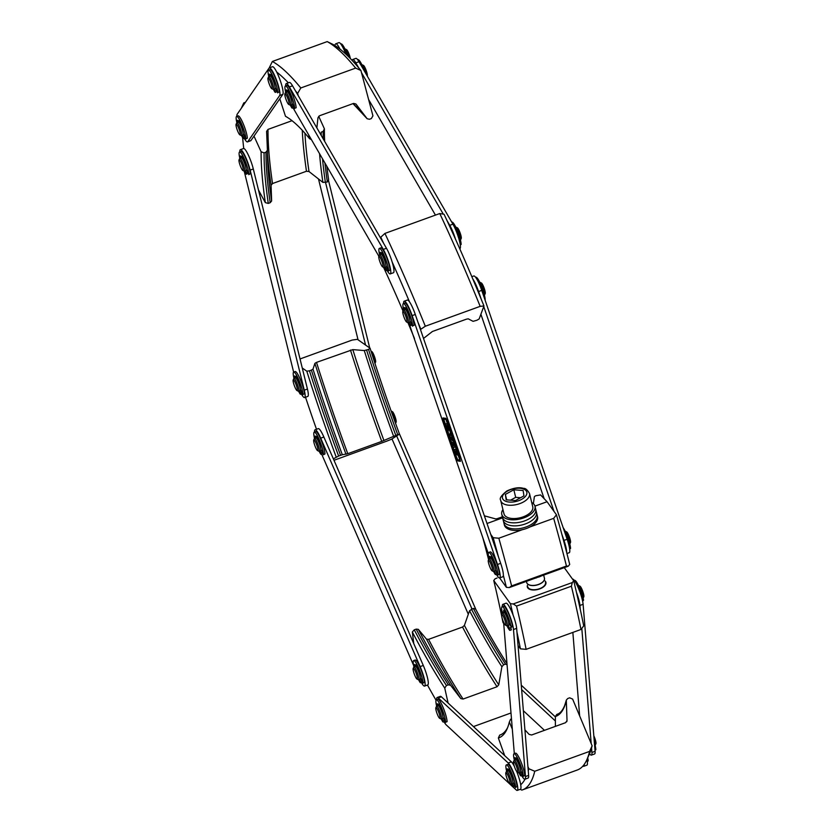 <?xml version="1.0" encoding="UTF-8"?>
<svg xmlns="http://www.w3.org/2000/svg" width="832" height="832" viewBox="0 0 832 832"><rect width="100%" height="100%" fill="white"/><g stroke="black" fill="none" stroke-linecap="round" stroke-linejoin="round"><path stroke-width="1.25" d="M333.986 460.283L386.714 441.168L391.622 439.192L399.474 434.075A344.105 59.977 70.1 0 1 370.094 348.254L357.427 339.331L352.102 340.08L300.04 358.956M352.82 349.606L316.503 362.388L314.891 363.355L312.998 369.148A343.325 59.842 -109.9 0 0 342.316 454.761L347.776 453.7L381.742 441.397L397.706 434.616A341.827 59.582 70.1 0 1 368.534 349.409L364.27 350.563L352.82 349.606A363.116 63.294 -109.9 0 0 383.947 440.523M342.316 454.761L340.558 455.333A341.827 59.582 70.1 0 1 311.376 370.115L312.998 369.148M311.376 370.115L309.462 370.812A341.827 59.582 -109.9 0 0 338.634 456.03L340.558 455.333M316.493 429.27A396.521 69.118 70.1 0 1 305.51 397.238M397.706 434.616L399.474 434.075M333.362 458.848L338.634 456.03M336.18 457.007A344.105 59.977 70.1 0 1 306.8 371.186L302.255 367.994M370.094 348.254L368.534 349.409M309.462 370.812L306.8 371.186M245.43 102.305L243.786 102.898L241.311 108.254M253.999 136.115L261.113 151.746A344.105 59.977 -109.9 0 0 265.335 202.644L258.482 190.039M242.632 137.644A396.521 69.118 -109.9 0 0 243.734 148.491M270.192 202.706L268.278 203.403A341.827 59.582 -109.9 0 1 264.077 152.87L266.001 152.173A341.827 59.582 -109.9 0 0 270.192 202.706L271.627 200.99L271.076 185.276L272.511 183.55L306.478 171.246L309.005 171.527L322.899 182.406A343.325 59.842 70.1 0 1 319.571 153.722M266.001 152.173L267.415 150.207L266.604 131.362L268.018 129.397L292.032 120.692M324.927 162.989A341.827 59.582 70.1 0 0 327.35 182L322.899 182.406M271.627 200.99A343.325 59.842 70.1 0 1 267.644 161.699L267.415 150.207M323.232 138.892A341.827 59.582 70.1 0 1 323.149 131.466L321.225 132.163A341.827 59.582 -109.9 0 0 321.235 135.439M264.077 152.87L261.113 151.746M318.708 116.293L324.397 128.804L323.149 131.466M324.397 128.804A344.105 59.977 -109.9 0 0 324.667 141.388M326.83 166.286A344.105 59.977 -109.9 0 0 328.619 179.702L327.35 182M265.335 202.644L268.278 203.403M355.659 68.099A401.076 69.909 -109.9 0 0 327.205 41.6L332.81 44.335A396.521 69.118 -109.9 0 1 360.922 70.512L355.659 68.099L300.799 87.974L297.627 93.444L298.21 95.618M308.568 134.68L309.65 138.778A344.105 59.977 -109.9 0 0 285.49 116.282L279.791 98.779M297.627 93.444A396.521 69.118 -109.9 0 0 295.381 90.73M288.361 82.836A396.521 69.118 -109.9 0 0 276.692 72.041M270.098 67.59A396.521 69.118 -109.9 0 0 269.526 67.267L272.355 61.474A401.076 69.909 70.1 0 1 300.799 87.974M353.028 103.615A343.325 59.842 70.1 0 1 367.11 118.685L355.898 103.99L353.569 103.418L319.613 115.721L317.97 117.738L316.867 127.889M327.205 41.6L272.355 61.474M360.922 70.512L372.934 115.835L371.353 118.57L369.429 119.267L367.141 118.737L352.997 103.626M311.386 139.568L309.65 138.778M506.969 663.52A344.105 59.977 70.1 0 1 475.623 609.045L473.335 608.4L469.55 610.74L464.402 625.394A363.116 63.294 -109.9 0 0 498.742 684.84L501.883 666.723L503.599 664.82L505.523 664.123A341.827 59.582 70.1 0 1 473.335 608.4M464.402 625.394L462.53 627.037L428.574 639.35L426.473 639.142L418.288 629.325A343.325 59.842 -109.9 0 0 450.622 685.308L460.814 698.589L463.06 699.057L497.026 686.754L498.742 684.84M473.439 726.586L511.004 712.972M450.622 685.308L448.365 684.83A341.827 59.582 70.1 0 1 416.187 629.117L418.288 629.325M416.187 629.117L414.263 629.814A341.827 59.582 -109.9 0 0 446.451 685.526L448.365 684.83M436.051 700.232A396.521 69.118 70.1 0 1 427.461 685.038M505.523 664.123L507.073 664.768M448.094 703.03L444.746 688.106L446.451 685.526M444.746 688.106A344.105 59.977 70.1 0 1 412.329 631.987L413.774 643.583M414.263 629.814L412.329 631.987M528.268 770.921A396.521 69.118 70.1 0 0 528.83 768.737L534.747 771.264L589.597 751.39L592.124 745.794L572.624 699.088L569.67 697.819L567.746 698.516L566.384 700.014L564.647 705.557C562.619 710.434 560.175 713.326 557.336 714.22A341.827 59.582 70.1 0 1 556.847 714.386L557.762 714.054M592.124 745.794A396.521 69.118 70.1 0 1 589.368 754.125L586.81 759.824A401.076 69.909 -109.9 0 0 589.597 751.39M524.919 729.841L529.09 734.365L531.627 734.989L565.594 722.675L567.018 720.616L566.322 700.565A343.325 59.842 -109.9 0 1 555.37 716.518L556.847 714.386M534.747 771.264A401.076 69.909 70.1 0 1 522.486 789.88A401.076 69.909 70.1 0 1 521.81 790.098L520.218 789.329M522.486 789.88L577.335 769.995A401.076 69.909 -109.9 0 0 586.81 759.824M500.666 734.75L499.699 735.103A341.827 59.582 -109.9 0 0 500.188 734.937A341.827 59.582 -109.9 0 0 507.603 727.636M512.325 729.165L509.34 722.02L510.598 719.222L511.482 718.9M525.034 779.178A396.521 69.118 70.1 0 1 520.707 784.753M566.748 721.698A363.116 63.294 -109.9 0 0 567.018 720.616L566.956 721.178M528.83 768.737L527.904 766.511M509.34 722.02A344.105 59.977 70.1 0 1 506.99 729.113A344.105 59.977 70.1 0 1 498.358 738.005L504.681 755.622M499.699 735.103L498.358 738.005M555.37 716.518L555.381 726.378M480.168 306.353A401.076 69.909 -109.9 0 0 439.774 213.543L444.07 214.261A396.521 69.118 -109.9 0 1 483.964 305.958L480.168 306.353L425.318 326.238L420.451 329.514M420.68 328.9A396.521 69.118 -109.9 0 0 417.893 322.057M409.5 301.87A396.521 69.118 -109.9 0 0 392.174 262.049M383.698 243.464A396.521 69.118 -109.9 0 0 380.775 237.203L384.925 233.418A401.076 69.909 70.1 0 1 425.318 326.238M380.817 238.482L380.775 237.203M414.492 338.51A344.105 59.977 -109.9 0 0 407.94 322.67M403.021 311.033A344.105 59.977 -109.9 0 0 383.552 267.332M483.964 305.958L479.159 318.947L476.84 320.278L473.075 321.329L468.229 318.833L466.378 319.186L432.411 331.49L423.509 338.437M439.774 213.543L384.925 233.418M358.041 339.768L318.49 178.953M325.593 182.634L365.55 345.051M369.72 347.984L328.411 180.076M334.589 45.354L335.525 43.992A14.81 2.579 70.1 0 1 335.785 43.774A14.81 2.579 70.1 0 1 339.976 49.109M345.842 54.122A14.81 2.579 -109.9 0 0 338.946 42.63L335.785 43.774M475.935 609.648L399.214 433.368M468.312 614.266L391.997 438.942M396.656 435.916L471.952 608.899M584.272 764.358A14.81 2.579 70.1 0 1 583.721 766.314L586.893 765.17A14.81 2.579 -109.9 0 0 586.945 759.533M555.37 716.893L521.279 685.204M544.461 730.34L523.359 710.726M521.643 689.624L555.381 720.98M583.721 766.314A14.81 2.579 70.1 0 1 582.93 766.074M446.982 220.522L449.758 225.326A14.81 2.579 70.1 0 1 455.468 239.117M352.186 60.476A14.81 2.579 70.1 0 1 352.695 59.519A14.81 2.579 70.1 0 1 355.826 62.868L358.665 67.787M361.494 72.675L443.29 214.136M435.448 215.114L368.607 99.518M459.742 248.726L459.878 248.674A14.81 2.579 -109.9 0 0 458.983 239.19A14.81 2.579 -109.9 0 0 452.92 224.172L358.987 61.724A14.81 2.579 -109.9 0 0 355.857 58.375L352.695 59.519M561.777 534.03L563.971 540.405A14.81 2.579 70.1 0 1 566.644 552.417M472.794 278.938A14.81 2.579 70.1 0 1 478.577 291.533L481.187 299.125M483.746 306.571L554.018 511.399M544.18 498.711L480.896 314.267M566.935 553.54L569.265 552.687A14.81 2.579 -109.9 0 0 567.133 539.261L481.749 290.389A14.81 2.579 -109.9 0 0 473.793 275.974L471.838 276.682M576.451 592.332A14.81 2.579 70.1 0 1 579.935 605.446L580.247 609.274M579.654 715.926L572.853 632.414M591.552 747.978L591.916 752.461A14.81 2.579 70.1 0 1 591.406 755.123A14.81 2.579 70.1 0 1 589.545 753.74M581.807 628.378L591.198 743.579M591.406 755.123L594.568 753.979A14.81 2.579 -109.9 0 0 595.088 751.317L583.107 604.292A14.81 2.579 -109.9 0 0 578.479 588.328A14.81 2.579 -109.9 0 0 572.51 579.103M502.341 606.59A14.81 2.579 70.1 0 1 502.882 604.334A14.81 2.579 70.1 0 1 508.841 613.517A14.81 2.579 70.1 0 1 513.49 629.522L525.47 776.547A14.81 2.579 70.1 0 1 524.95 779.21A14.81 2.579 70.1 0 1 521.674 775.601M514.311 753.615L503.599 622.19M524.95 779.21L528.122 778.066A14.81 2.579 -109.9 0 0 528.632 775.403L516.651 628.378A14.81 2.579 -109.9 0 0 512.002 612.362A14.81 2.579 -109.9 0 0 506.043 603.19L502.882 604.334M403.624 303.462A14.81 2.579 70.1 0 1 404.165 301.205A14.81 2.579 70.1 0 1 412.131 315.619L497.515 564.491A14.81 2.579 70.1 0 1 499.647 577.928A14.81 2.579 70.1 0 1 496.371 574.319M488.27 553.54L409.687 325.333A12.875 2.246 70.1 0 1 408.283 322.743M499.647 577.928L502.809 576.774A14.81 2.579 -109.9 0 0 500.677 563.347L415.293 314.475A14.81 2.579 -109.9 0 0 407.337 300.061L404.165 301.205M285.698 85.862A14.81 2.579 70.1 0 1 286.239 83.606A14.81 2.579 70.1 0 1 289.37 86.954L383.302 249.402A14.81 2.579 70.1 0 1 389.366 264.42A14.81 2.579 70.1 0 1 390.26 273.905A14.81 2.579 70.1 0 1 387.13 270.556L386.984 270.306M378.851 256.246L293.197 108.108A14.81 2.579 70.1 0 1 293.051 107.858M390.26 273.905L393.432 272.761A14.81 2.579 -109.9 0 0 392.538 263.276A14.81 2.579 -109.9 0 0 386.464 248.258L292.531 85.81A14.81 2.579 -109.9 0 0 289.401 82.462L286.239 83.606M236.891 116.293A14.81 2.579 70.1 0 1 237.172 114.254L269.069 68.078A14.81 2.579 70.1 0 1 269.329 67.86A14.81 2.579 70.1 0 1 276.494 80.049A14.81 2.579 70.1 0 1 279.687 95.503L247.78 141.679A14.81 2.579 70.1 0 1 247.52 141.898A14.81 2.579 70.1 0 1 244.244 138.289M247.52 141.898L250.692 140.743A14.81 2.579 -109.9 0 0 250.952 140.535L282.849 94.359A14.81 2.579 -109.9 0 0 279.656 78.905A14.81 2.579 -109.9 0 0 272.49 66.716L269.329 67.86M239.845 151.923A14.81 2.579 70.1 0 1 240.386 149.666A14.81 2.579 70.1 0 1 245.086 156.021A14.81 2.579 70.1 0 1 250.141 170.123L304.273 390.177A14.81 2.579 70.1 0 1 304.606 397.571A14.81 2.579 70.1 0 1 301.33 393.962M293.623 372.112L244.192 171.142M304.606 397.571L307.767 396.427A14.81 2.579 -109.9 0 0 307.434 389.033L253.302 168.969A14.81 2.579 -109.9 0 0 248.248 154.877A14.81 2.579 -109.9 0 0 243.547 148.512L240.386 149.666M424.601 686.078L427.762 684.934A14.81 2.579 -109.9 0 0 423.29 665.454L323.856 437.008A14.81 2.579 -109.9 0 0 318.24 428.636L315.078 429.78A14.81 2.579 70.1 0 1 320.694 438.152L420.129 666.598A14.81 2.579 70.1 0 1 424.601 686.078A14.81 2.579 70.1 0 1 421.325 682.479M413.618 665.382L321.662 454.116M314.538 432.037A14.81 2.579 70.1 0 1 315.078 429.78M436.654 699.754A14.81 2.579 70.1 0 1 437.195 697.497A14.81 2.579 70.1 0 1 438.235 697.954L508.227 763.006A14.81 2.579 70.1 0 1 515.434 777.878A14.81 2.579 70.1 0 1 517.265 790.4L520.437 789.256A14.81 2.579 -109.9 0 0 516.682 771.503M514.384 766.428A14.81 2.579 -109.9 0 0 511.389 761.862L441.407 696.81A14.81 2.579 -109.9 0 0 440.357 696.353L437.195 697.497M517.265 790.4A14.81 2.579 70.1 0 1 516.225 789.942L513.157 787.093M512.418 783.671L513.126 787.114L446.233 724.901A14.81 2.579 70.1 0 1 444.007 721.75M488.592 559.676A344.105 59.977 -109.9 0 0 482.726 537.389M499.637 577.928L506.407 587.35A396.521 69.118 -109.9 0 0 503.36 575.349M498.493 556.962A396.521 69.118 -109.9 0 0 493.147 537.711L490.724 534.342M533.374 503.672L534.342 496.881A2.278 0.832 -16 0 1 535.902 495.726L540.571 494.926L547.061 501.727L556.442 514.769L553.686 518.346A401.076 69.909 70.1 0 1 566.446 566.03L511.597 585.915A401.076 69.909 -109.9 0 0 498.836 538.221L493.147 537.711M553.686 518.346L530.015 526.926M522.517 529.641L498.836 538.221M556.442 514.769A396.521 69.118 70.1 0 1 569.702 564.408L568.318 566.176L509.236 587.59L511.597 585.915M502.372 516.818L497.64 518.523A2.278 0.832 -16 0 1 495.248 518.804L484.37 515.819M506.407 587.35L509.236 587.59M566.446 566.03L568.318 566.176M547.061 501.727L534.934 506.126M502.622 517.837L487.001 523.494M564.273 567.642L573.716 580.778A396.521 69.118 70.1 0 1 583.721 625.893L580.975 629.47A401.076 69.909 70.1 0 0 571.397 586.206L516.547 606.081L513.25 603.949L510.422 603.71L493.75 580.518L495.134 578.75L497.047 578.053M518.045 645.518L520.437 648.835L526.126 649.345A401.076 69.909 -109.9 0 0 516.547 606.081M526.126 649.345L580.975 629.47M520.437 648.835A396.521 69.118 -109.9 0 0 516.963 632.206M513.157 615.264A396.521 69.118 -109.9 0 0 510.422 603.71M503.714 623.594L502.913 622.253A344.105 59.977 -109.9 0 0 502.008 617.708M501.582 615.649A344.105 59.977 -109.9 0 0 493.75 580.518M573.716 580.778L572.333 582.546L571.397 586.206M513.25 603.949L572.333 582.546M504.109 523.848A17.087 8.819 -13.8 0 0 523.058 527.904A17.087 8.819 -13.8 0 0 537.202 515.341A17.087 8.819 166.2 0 1 522.714 527.987A17.087 8.819 166.2 0 1 504.005 523.494A17.087 8.819 -13.8 0 0 504.109 523.848M503.37 520.811A17.087 8.819 166.2 0 1 503.266 520.458A17.087 8.819 -13.8 0 0 504.036 522.122A17.087 8.819 -13.8 0 0 523.65 524.493A17.087 8.819 -13.8 0 0 536.463 512.314A17.087 8.819 166.2 0 1 522.309 524.867A17.087 8.819 166.2 0 1 503.37 520.811M503.298 519.085A17.087 8.819 166.2 0 1 502.518 517.431A17.087 8.819 -13.8 0 0 503.298 519.085A17.087 8.819 -13.8 0 0 522.912 521.466A17.087 8.819 -13.8 0 0 535.714 509.278A17.087 8.819 166.2 0 1 522.912 521.466A17.087 8.819 166.2 0 1 503.298 519.085M531.71 502.518A17.087 8.819 166.2 0 1 534.976 506.251A17.087 8.819 166.2 0 1 522.163 518.43A17.087 8.819 166.2 0 1 502.549 516.058A17.087 8.819 166.2 0 1 501.779 514.394A17.087 8.819 166.2 0 1 502.944 509.579M501.779 514.394L504.379 525.013A17.087 8.819 -13.8 0 0 523.089 529.506A17.087 8.819 -13.8 0 0 537.576 516.859L534.976 506.251M503.922 513.51A14.81 7.644 -13.8 0 0 503.984 513.854A14.81 7.644 -13.8 0 0 520.198 517.754A14.81 7.644 -13.8 0 0 532.761 506.792L529.506 493.522C527.374 489.809 525.398 488.103 523.588 488.394C519.178 487.001 513.594 487.874 506.813 490.984C501.342 495.414 499.283 498.451 500.635 500.094L500.729 500.583A14.81 7.644 -13.8 0 0 516.942 504.483A14.81 7.644 -13.8 0 0 529.506 493.522M526.677 582.348A9.11 4.711 -13.8 0 0 526.729 582.556A9.11 4.711 -13.8 0 0 536.702 584.958A9.11 4.711 -13.8 0 0 544.43 578.209L543.67 575.11M526.739 582.618A9.11 4.711 -13.8 0 0 526.76 582.691A9.11 4.711 -13.8 0 0 536.734 585.083A9.11 4.711 -13.8 0 0 544.461 578.344A9.11 4.711 -13.8 0 0 544.44 578.271M523.13 490.506L523.952 495.893L515.476 500.552L506.168 499.814L505.346 494.426L513.833 489.767L523.13 490.506M520.593 497.744L515.694 497.349L510.567 500.157M513.833 489.767L515.694 497.349M505.346 494.426L506.678 499.855M535.101 578.219A16.754 8.653 -13.8 0 0 536.588 577.814L536.557 577.689M538.626 576.94L538.72 577.096A16.754 8.653 -13.8 0 0 541.32 575.962M545.48 582.504A9.11 4.711 166.2 0 1 545.522 583.492A9.11 4.711 166.2 0 1 536.827 589.451A9.11 4.711 166.2 0 1 527.779 586.851M545.126 581.038A9.568 4.94 166.2 0 1 545.927 582.4A9.568 4.94 166.2 0 1 537.805 589.482A9.568 4.94 166.2 0 1 527.332 586.966A9.568 4.94 166.2 0 1 527.29 585.926A9.568 4.94 166.2 0 1 527.415 585.385M479.773 282.287L479.773 282.287A6.833 1.196 70.1 0 1 480.012 282.318A6.833 1.196 70.1 0 1 480.241 282.474A6.833 1.196 70.1 0 1 483.382 288.756A6.833 1.196 70.1 0 1 484.598 294.965A6.833 1.196 70.1 0 1 484.432 295.142L484.432 295.142M403.333 311.501A5.699 0.988 70.1 0 1 406.276 317.678A5.699 0.988 70.1 0 1 406.64 322.026A5.699 0.988 70.1 0 1 403.957 317.034A5.699 0.988 70.1 0 1 402.813 311.49A5.699 0.988 70.1 0 1 403.333 311.501M402.813 311.49L403.458 310.066A6.833 1.196 70.1 0 1 403.614 309.889A6.833 1.196 70.1 0 1 404.082 310.086A6.833 1.196 70.1 0 1 407.42 316.93A6.833 1.196 70.1 0 1 408.273 322.743A6.833 1.196 70.1 0 1 408.044 322.712L406.64 322.026M403.354 303.566A12.875 2.246 70.1 0 1 408.678 311.886A12.875 2.246 70.1 0 1 412.599 325.874L414.076 325.343A12.875 2.246 -109.9 0 0 410.155 311.355A12.875 2.246 -109.9 0 0 404.83 303.025L403.354 303.566A12.875 2.246 70.1 0 0 403.624 309.889L405.09 309.358A6.833 1.196 70.1 0 1 405.558 309.546A6.833 1.196 70.1 0 1 408.897 316.389A6.833 1.196 70.1 0 1 409.75 322.213L408.273 322.743M480.012 282.318L481.416 283.005A5.699 0.988 70.1 0 1 481.603 283.14A5.699 0.988 70.1 0 1 484.224 288.361A5.699 0.988 70.1 0 1 485.233 293.54L484.598 294.965M455.78 227.136L455.77 227.136A6.833 1.196 70.1 0 1 455.905 227.126A6.833 1.196 70.1 0 1 456.009 227.167A6.833 1.196 70.1 0 1 459.222 233.158A6.833 1.196 70.1 0 1 460.595 239.824A6.833 1.196 70.1 0 1 460.439 239.99L460.429 239.99M379.059 256.183A5.699 0.988 70.1 0 1 382.086 261.966A5.699 0.988 70.1 0 1 382.637 266.885A5.699 0.988 70.1 0 1 379.954 261.893A5.699 0.988 70.1 0 1 378.82 256.339A5.699 0.988 70.1 0 1 379.059 256.183M378.82 256.339L379.454 254.914A6.833 1.196 70.1 0 1 379.621 254.738A6.833 1.196 70.1 0 1 379.746 254.738A6.833 1.196 70.1 0 1 383.188 261.092A6.833 1.196 70.1 0 1 384.28 267.592A6.833 1.196 70.1 0 1 384.041 267.561L382.637 266.885M379.35 248.414A12.875 2.246 70.1 0 1 384.686 256.745A12.875 2.246 70.1 0 1 388.596 270.722L390.073 270.192A12.875 2.246 -109.9 0 0 386.162 256.204A12.875 2.246 -109.9 0 0 380.827 247.874L379.35 248.414A12.875 2.246 70.1 0 0 379.621 254.738L381.098 254.207A6.833 1.196 70.1 0 1 381.222 254.197A6.833 1.196 70.1 0 1 384.665 260.551A6.833 1.196 70.1 0 1 385.757 267.062L384.28 267.592A12.875 2.246 70.1 0 0 385.684 270.192L386.121 270.618L385.965 269.1L387.202 268.653M457.319 227.822A5.699 0.988 70.1 0 1 457.413 227.854A5.699 0.988 70.1 0 1 460.096 232.846A5.699 0.988 70.1 0 1 461.24 238.399L460.595 239.824M361.837 64.688L361.847 64.688A6.833 1.196 70.1 0 1 361.972 64.678A6.833 1.196 70.1 0 1 362.076 64.719A6.833 1.196 70.1 0 1 366.465 74.662M285.126 93.735A5.699 0.988 70.1 0 1 288.153 99.507A5.699 0.988 70.1 0 1 288.704 104.437A5.699 0.988 70.1 0 1 286.021 99.434A5.699 0.988 70.1 0 1 284.887 93.891A5.699 0.988 70.1 0 1 285.126 93.735M284.887 93.891L285.522 92.466A6.833 1.196 70.1 0 1 285.688 92.29A6.833 1.196 70.1 0 1 285.813 92.279A6.833 1.196 70.1 0 1 289.255 98.644A6.833 1.196 70.1 0 1 290.347 105.144A6.833 1.196 70.1 0 1 290.108 105.113L288.704 104.437M285.418 85.966A12.875 2.246 70.1 0 1 290.753 94.286A12.875 2.246 70.1 0 1 294.663 108.274L296.14 107.744A12.875 2.246 -109.9 0 0 292.23 93.756A12.875 2.246 -109.9 0 0 286.894 85.426L285.418 85.966A12.875 2.246 70.1 0 0 285.688 92.29L287.165 91.759A6.833 1.196 70.1 0 1 287.29 91.749A6.833 1.196 70.1 0 1 290.732 98.103A6.833 1.196 70.1 0 1 291.824 104.614L290.347 105.144A12.875 2.246 70.1 0 0 291.751 107.734L292.188 108.17L292.032 106.652L293.27 106.205M363.386 65.374A5.699 0.988 70.1 0 1 363.48 65.406A5.699 0.988 70.1 0 1 366.163 70.398A5.699 0.988 70.1 0 1 367.307 75.941L367.266 76.034M344.937 48.942L344.937 48.942A6.833 1.196 70.1 0 1 345.062 48.942A6.833 1.196 70.1 0 1 345.176 48.974A6.833 1.196 70.1 0 1 349.159 57.335M268.216 77.99A5.699 0.988 70.1 0 1 271.253 83.772A5.699 0.988 70.1 0 1 271.794 88.691A5.699 0.988 70.1 0 1 269.121 83.699A5.699 0.988 70.1 0 1 267.977 78.146A5.699 0.988 70.1 0 1 268.216 77.99M267.977 78.146L268.622 76.721A6.833 1.196 70.1 0 1 268.778 76.544A6.833 1.196 70.1 0 1 268.902 76.544A6.833 1.196 70.1 0 1 272.345 82.898A6.833 1.196 70.1 0 1 273.437 89.398A6.833 1.196 70.1 0 1 273.198 89.367L271.794 88.691M268.518 70.221A12.875 2.246 70.1 0 1 273.842 78.551A12.875 2.246 70.1 0 1 277.763 92.529L279.24 91.998A12.875 2.246 -109.9 0 0 275.319 78.01A12.875 2.246 -109.9 0 0 269.994 69.68L268.518 70.221A12.875 2.246 70.1 0 0 268.788 76.544L270.254 76.014A6.833 1.196 70.1 0 1 270.379 76.003A6.833 1.196 70.1 0 1 273.822 82.358A6.833 1.196 70.1 0 1 274.914 88.868L273.437 89.398M346.486 49.629A5.699 0.988 70.1 0 1 346.58 49.66A5.699 0.988 70.1 0 1 348.639 53.071A5.699 0.988 70.1 0 1 350.355 58.552M236.319 124.176A5.699 0.988 70.1 0 1 239.346 129.948A5.699 0.988 70.1 0 1 239.897 134.867A5.699 0.988 70.1 0 1 237.214 129.875A5.699 0.988 70.1 0 1 236.07 124.322A5.699 0.988 70.1 0 1 236.319 124.176M236.07 124.322L236.714 122.897A6.833 1.196 70.1 0 1 236.881 122.72A6.833 1.196 70.1 0 1 237.006 122.72A6.833 1.196 70.1 0 1 240.448 129.074A6.833 1.196 70.1 0 1 241.54 135.585A6.833 1.196 70.1 0 1 241.301 135.554L239.897 134.867M237.671 122.439L237.557 120.266A3.338 0.582 70.1 0 0 238.368 122.179A6.833 1.196 70.1 0 1 238.482 122.179A6.833 1.196 70.1 0 1 241.925 128.544A6.833 1.196 70.1 0 1 243.006 135.044L241.54 135.585A12.875 2.246 70.1 0 0 242.944 138.174L243.381 138.601L243.225 137.093L244.462 136.635M239.273 159.796A5.699 0.988 70.1 0 1 242.299 165.568A5.699 0.988 70.1 0 1 242.85 170.487A5.699 0.988 70.1 0 1 240.178 165.495A5.699 0.988 70.1 0 1 239.034 159.942A5.699 0.988 70.1 0 1 239.273 159.796M239.034 159.942L239.668 158.517A6.833 1.196 70.1 0 1 239.834 158.35A6.833 1.196 70.1 0 1 239.959 158.34A6.833 1.196 70.1 0 1 243.402 164.694A6.833 1.196 70.1 0 1 244.494 171.205A6.833 1.196 70.1 0 1 244.254 171.174L242.85 170.487M240.625 158.059L240.521 155.886A3.338 0.582 70.1 0 0 241.332 157.81A6.833 1.196 70.1 0 1 241.436 157.799A6.833 1.196 70.1 0 1 244.878 164.164A6.833 1.196 70.1 0 1 245.97 170.664L244.494 171.205A12.875 2.246 70.1 0 0 245.898 173.794L246.334 174.221L246.178 172.713L247.416 172.255M371.197 351.759A6.833 1.196 70.1 0 1 374.026 358.145A6.833 1.196 70.1 0 1 374.962 363.438L375.575 362.055A5.699 0.988 70.1 0 0 374.442 356.512A5.699 0.988 70.1 0 0 371.758 351.51L371.01 351.146M293.405 379.85A5.699 0.988 70.1 0 1 296.431 385.622A5.699 0.988 70.1 0 1 296.982 390.541A5.699 0.988 70.1 0 1 294.299 385.549A5.699 0.988 70.1 0 1 293.155 380.006A5.699 0.988 70.1 0 1 293.405 379.85M293.155 380.006L293.8 378.581A6.833 1.196 70.1 0 1 293.956 378.404A6.833 1.196 70.1 0 1 294.091 378.394A6.833 1.196 70.1 0 1 297.523 384.748A6.833 1.196 70.1 0 1 298.615 391.258A6.833 1.196 70.1 0 1 298.386 391.227L296.982 390.541M293.696 372.07A12.875 2.246 70.1 0 1 299.021 380.401A12.875 2.246 70.1 0 1 302.942 394.389L304.418 393.858A12.875 2.246 -109.9 0 0 300.498 379.87A12.875 2.246 -109.9 0 0 295.173 371.54L293.696 372.07A12.875 2.246 70.1 0 0 293.966 378.404L295.433 377.863A6.833 1.196 70.1 0 1 295.568 377.863A6.833 1.196 70.1 0 1 299 384.218A6.833 1.196 70.1 0 1 300.092 390.718L298.615 391.258A12.875 2.246 70.1 0 0 300.03 393.848L300.466 394.285L300.31 392.766L301.548 392.319M391.154 411.06A6.833 1.196 70.1 0 1 394.181 417.019A6.833 1.196 70.1 0 1 395.564 423.363L396.146 422.115A5.699 0.988 70.1 0 0 395.002 416.572A5.699 0.988 70.1 0 0 392.319 411.58L391.134 410.998M313.966 439.91A5.699 0.988 70.1 0 1 316.992 445.692A5.699 0.988 70.1 0 1 317.543 450.611A5.699 0.988 70.1 0 1 314.87 445.609A5.699 0.988 70.1 0 1 313.726 440.066A5.699 0.988 70.1 0 1 313.966 439.91M313.726 440.066L314.361 438.641A6.833 1.196 70.1 0 1 314.527 438.464A6.833 1.196 70.1 0 1 314.652 438.454A6.833 1.196 70.1 0 1 318.094 444.818A6.833 1.196 70.1 0 1 319.186 451.318A6.833 1.196 70.1 0 1 318.947 451.287L317.543 450.611M315.318 438.183L315.214 436.01A3.338 0.582 70.1 0 0 316.025 437.923A6.833 1.196 70.1 0 1 316.129 437.923A6.833 1.196 70.1 0 1 319.571 444.278A6.833 1.196 70.1 0 1 320.663 450.788L319.186 451.318A12.875 2.246 70.1 0 0 320.59 453.908L321.027 454.345L320.871 452.826L322.109 452.379M413.39 668.356A5.699 0.988 70.1 0 1 416.426 674.128A5.699 0.988 70.1 0 1 416.978 679.047A5.699 0.988 70.1 0 1 414.294 674.055A5.699 0.988 70.1 0 1 413.15 668.512A5.699 0.988 70.1 0 1 413.39 668.356M413.15 668.512L413.795 667.087A6.833 1.196 70.1 0 1 413.951 666.91A6.833 1.196 70.1 0 1 414.076 666.9A6.833 1.196 70.1 0 1 417.518 673.265A6.833 1.196 70.1 0 1 418.61 679.765A6.833 1.196 70.1 0 1 418.382 679.734L416.978 679.047M414.742 666.619L414.638 664.456A3.338 0.582 70.1 0 0 415.449 666.37A6.833 1.196 70.1 0 1 415.553 666.37A6.833 1.196 70.1 0 1 418.995 672.724A6.833 1.196 70.1 0 1 420.087 679.234L418.61 679.765A12.875 2.246 70.1 0 0 420.025 682.354L420.451 682.791L420.306 681.273L421.543 680.826M436.082 707.637A5.699 0.988 70.1 0 1 439.109 713.409A5.699 0.988 70.1 0 1 439.66 718.328A5.699 0.988 70.1 0 1 436.977 713.336A5.699 0.988 70.1 0 1 435.833 707.782A5.699 0.988 70.1 0 1 436.082 707.637M435.833 707.782L436.478 706.358A6.833 1.196 70.1 0 1 436.644 706.181A6.833 1.196 70.1 0 1 436.769 706.181A6.833 1.196 70.1 0 1 440.211 712.535A6.833 1.196 70.1 0 1 441.293 719.035A6.833 1.196 70.1 0 1 441.064 719.014L439.66 718.328M436.374 699.858A12.875 2.246 70.1 0 1 441.698 708.188A12.875 2.246 70.1 0 1 445.619 722.176L447.096 721.635A12.875 2.246 -109.9 0 0 443.175 707.647A12.875 2.246 -109.9 0 0 437.85 699.327L436.374 699.858A12.875 2.246 70.1 0 0 436.644 706.181L438.121 705.65A6.833 1.196 70.1 0 1 438.246 705.64A6.833 1.196 70.1 0 1 441.688 712.005A6.833 1.196 70.1 0 1 442.77 718.505L441.293 719.035M506.064 772.678A5.699 0.988 70.1 0 1 509.09 778.45A5.699 0.988 70.1 0 1 509.642 783.37A5.699 0.988 70.1 0 1 506.958 778.378A5.699 0.988 70.1 0 1 505.825 772.834A5.699 0.988 70.1 0 1 506.064 772.678M505.825 772.834L506.459 771.41A6.833 1.196 70.1 0 1 506.626 771.233A6.833 1.196 70.1 0 1 506.75 771.222A6.833 1.196 70.1 0 1 510.193 777.577A6.833 1.196 70.1 0 1 511.285 784.087A6.833 1.196 70.1 0 1 511.046 784.056L509.642 783.37M506.355 764.899A12.875 2.246 70.1 0 1 511.69 773.23A12.875 2.246 70.1 0 1 515.601 787.218L517.078 786.687A12.875 2.246 -109.9 0 0 513.167 772.699A12.875 2.246 -109.9 0 0 507.832 764.369L506.355 764.899A12.875 2.246 70.1 0 0 506.626 771.233L508.102 770.692A6.833 1.196 70.1 0 1 508.227 770.692A6.833 1.196 70.1 0 1 511.67 777.046A6.833 1.196 70.1 0 1 512.762 783.546L511.285 784.087A12.875 2.246 70.1 0 0 512.689 786.677M594.069 738.91A6.833 1.196 70.1 0 1 595.286 745.118A6.833 1.196 70.1 0 1 595.119 745.295L595.119 745.295M513.75 761.488A5.699 0.988 70.1 0 1 516.776 767.26A5.699 0.988 70.1 0 1 517.327 772.179A5.699 0.988 70.1 0 1 514.644 767.187A5.699 0.988 70.1 0 1 513.51 761.644A5.699 0.988 70.1 0 1 513.75 761.488M513.51 761.644L514.145 760.219A6.833 1.196 70.1 0 1 514.311 760.042A6.833 1.196 70.1 0 1 514.436 760.032A6.833 1.196 70.1 0 1 517.878 766.386A6.833 1.196 70.1 0 1 518.97 772.897A6.833 1.196 70.1 0 1 518.731 772.866L517.327 772.179M515.102 759.751L514.987 757.578A3.338 0.582 70.1 0 0 515.798 759.502A6.833 1.196 70.1 0 1 515.913 759.502A6.833 1.196 70.1 0 1 519.355 765.856A6.833 1.196 70.1 0 1 520.447 772.366L518.97 772.897A12.875 2.246 70.1 0 0 520.374 775.486L520.811 775.923L520.655 774.405L521.893 773.958M593.819 735.8A5.699 0.988 70.1 0 1 595.93 743.694L595.286 745.118M578.49 585.447A6.833 1.196 70.1 0 1 578.614 585.489A6.833 1.196 70.1 0 1 578.843 585.655A6.833 1.196 70.1 0 1 581.984 591.926A6.833 1.196 70.1 0 1 583.201 598.135A6.833 1.196 70.1 0 1 583.128 598.25M578.614 585.489L580.018 586.175A5.699 0.988 70.1 0 1 580.206 586.31A5.699 0.988 70.1 0 1 582.826 591.531A5.699 0.988 70.1 0 1 583.835 596.71L583.201 598.135M565.167 531.18A6.833 1.196 70.1 0 1 565.178 531.18A6.833 1.196 70.1 0 1 565.292 531.222A6.833 1.196 70.1 0 1 568.506 537.212A6.833 1.196 70.1 0 1 569.878 543.868A6.833 1.196 70.1 0 1 569.806 543.982M566.602 531.877A5.699 0.988 70.1 0 1 566.696 531.908A5.699 0.988 70.1 0 1 569.369 536.9A5.699 0.988 70.1 0 1 570.513 542.454L569.878 543.868M505.45 625.123L506.854 625.81A6.833 1.196 -109.9 0 0 507.094 625.841A6.833 1.196 -109.9 0 0 506.23 620.027A6.833 1.196 -109.9 0 0 502.892 613.174A6.833 1.196 -109.9 0 0 502.434 612.986A6.833 1.196 -109.9 0 0 502.268 613.153L501.634 614.578A5.699 0.988 -109.9 0 0 502.778 620.131A5.699 0.988 -109.9 0 0 505.45 625.123A5.699 0.988 -109.9 0 0 505.086 620.776A5.699 0.988 -109.9 0 0 502.154 614.598A5.699 0.988 -109.9 0 0 501.634 614.578M507.094 625.841L508.57 625.3A6.833 1.196 -109.9 0 0 507.707 619.486A6.833 1.196 -109.9 0 0 504.369 612.643A6.833 1.196 -109.9 0 0 503.911 612.446L502.434 612.986M492.128 570.856L493.532 571.542A6.833 1.196 -109.9 0 0 493.771 571.574A6.833 1.196 -109.9 0 0 492.679 565.063A6.833 1.196 -109.9 0 0 489.237 558.709A6.833 1.196 -109.9 0 0 489.112 558.719A6.833 1.196 -109.9 0 0 488.946 558.886L488.311 560.31A5.699 0.988 -109.9 0 0 489.445 565.864A5.699 0.988 -109.9 0 0 492.128 570.856A5.699 0.988 -109.9 0 0 491.577 565.937A5.699 0.988 -109.9 0 0 488.55 560.165A5.699 0.988 -109.9 0 0 488.311 560.31M493.771 571.574L495.248 571.033A6.833 1.196 -109.9 0 0 494.156 564.533A6.833 1.196 -109.9 0 0 490.714 558.178A6.833 1.196 -109.9 0 0 490.589 558.178L489.112 558.719M582.639 601.286L583.554 600.184A12.875 2.246 -109.9 0 0 579.207 586.966A12.875 2.246 -109.9 0 0 574.631 580.393L574.361 580.497M595.005 750.339L595.858 749.726A12.875 2.246 -109.9 0 0 594.37 742.55M587.298 761.54L588.182 760.916A12.875 2.246 -109.9 0 0 587.725 757.786M347.87 56.056A12.875 2.246 -109.9 0 0 341.089 43.919L340.808 44.013M364.707 71.625A12.875 2.246 -109.9 0 0 357.989 59.665L357.718 59.758M460.294 245.045L461.167 244.421A12.875 2.246 -109.9 0 0 457.257 230.443A12.875 2.246 -109.9 0 0 451.922 222.113L451.766 222.175M485.025 299.936L485.17 299.572A12.875 2.246 -109.9 0 0 481.25 285.584A12.875 2.246 -109.9 0 0 475.925 277.264L475.644 277.358M569.67 549.068L570.554 548.444A12.875 2.246 -109.9 0 0 563.139 527.623M494.79 571.199L495.071 574.205A12.875 2.246 70.1 0 1 493.657 571.584M489.018 558.782A12.875 2.246 70.1 0 1 488.738 552.427A12.875 2.246 70.1 0 1 494.062 560.758A12.875 2.246 70.1 0 1 497.983 574.746L495.487 569.868M497.9 575.078L499.46 574.205A12.875 2.246 -109.9 0 0 495.539 560.217A12.875 2.246 -109.9 0 0 490.214 551.897L488.738 552.427M495.498 574.631L497.068 573.851M494.915 566.966A5.699 0.988 -109.9 0 0 494.281 564.834L493.47 560.862L491.005 556.535A3.338 0.582 70.1 0 1 491.546 558.958M491.702 559.198L492.45 558.927M490.495 558.21A3.338 0.582 70.1 0 1 489.684 556.296L489.798 558.47M274.57 88.993L274.851 91.998A12.875 2.246 70.1 0 1 273.447 89.398M275.278 92.425L276.838 91.645M277.68 92.872L275.111 87.287M275.049 86.861A5.699 0.988 -109.9 0 0 274.061 82.628L273.25 78.645L270.785 74.329A3.338 0.582 70.1 0 1 271.305 76.929M271.378 77.033L272.23 76.721M270.275 76.003A3.338 0.582 70.1 0 1 269.464 74.09L269.568 76.263M292.188 108.17L293.748 107.39M294.58 108.618L292.022 103.033M291.959 102.606A5.699 0.988 -109.9 0 0 290.961 98.363L290.15 94.39L287.685 90.074A3.338 0.582 70.1 0 1 288.215 92.664M288.278 92.768L289.13 92.466M287.186 91.749A3.338 0.582 70.1 0 1 286.364 89.835L286.478 92.009M291.47 104.738L292.032 106.652M238.358 122.19L236.881 122.72A12.875 2.246 70.1 0 1 236.61 116.397A12.875 2.246 70.1 0 1 241.935 124.727A12.875 2.246 70.1 0 1 245.856 138.715L243.214 133.463M245.773 139.048L247.333 138.174A12.875 2.246 -109.9 0 0 243.412 124.186A12.875 2.246 -109.9 0 0 238.087 115.866L236.61 116.397M243.381 138.601L244.941 137.821M243.152 133.037A5.699 0.988 -109.9 0 0 242.154 128.804L241.342 124.831L238.878 120.505A3.338 0.582 70.1 0 1 239.408 123.105M239.47 123.209L240.323 122.897M242.663 135.169L243.225 137.093M241.311 157.81L239.834 158.35A12.875 2.246 70.1 0 1 239.564 152.017A12.875 2.246 70.1 0 1 244.899 160.347A12.875 2.246 70.1 0 1 248.82 174.335L246.168 169.083M248.737 174.668L250.297 173.794A12.875 2.246 -109.9 0 0 246.376 159.806A12.875 2.246 -109.9 0 0 241.041 151.486L239.564 152.017M246.334 174.221L247.894 173.441M246.106 168.657A5.699 0.988 -109.9 0 0 245.118 164.424L244.306 160.451L241.842 156.135A3.338 0.582 70.1 0 1 242.362 158.725M242.434 158.829L243.287 158.517M245.627 170.789L246.178 172.713M386.121 270.618L387.681 269.838M388.513 271.066L385.954 265.481M385.892 265.054A5.699 0.988 -109.9 0 0 384.894 260.822L384.082 256.838L381.618 252.522A3.338 0.582 70.1 0 1 382.148 255.122M382.21 255.226L383.063 254.914M381.118 254.197A3.338 0.582 70.1 0 1 380.297 252.283L380.411 254.457M385.403 267.186L385.965 269.1M409.406 322.338L410.114 325.77L411.684 324.99M412.516 326.206L409.947 320.632M409.895 320.206A5.699 0.988 -109.9 0 0 408.897 315.962L408.086 311.99L405.621 307.674A3.338 0.582 70.1 0 1 406.141 310.263M406.214 310.367L407.066 310.055M405.111 309.348A3.338 0.582 70.1 0 1 404.3 307.424L404.404 309.598M300.466 394.285L302.026 393.505M302.858 394.722L300.3 389.137M300.238 388.721A5.699 0.988 -109.9 0 0 299.239 384.478L298.428 380.505L295.963 376.189A3.338 0.582 70.1 0 1 296.494 378.778M296.556 378.882L297.409 378.57M295.454 377.863A3.338 0.582 70.1 0 1 294.642 375.939L294.757 378.113M299.749 390.842L300.31 392.766M316.004 437.934L314.527 438.464A12.875 2.246 70.1 0 1 314.257 432.141A12.875 2.246 70.1 0 1 319.592 440.461A12.875 2.246 70.1 0 1 323.513 454.449L320.861 449.207M323.419 454.792L324.99 453.918A12.875 2.246 -109.9 0 0 321.069 439.93A12.875 2.246 -109.9 0 0 315.734 431.6L314.257 432.141M321.027 454.345L322.587 453.565M320.798 448.781A5.699 0.988 -109.9 0 0 319.81 444.538L318.989 440.565L316.524 436.249A3.338 0.582 70.1 0 1 317.054 438.838M317.127 438.942L317.98 438.641M320.32 450.913L320.871 452.826M508.498 625.331L509.673 630.261A12.875 2.246 70.1 0 1 506.979 625.851M502.341 613.049A12.875 2.246 70.1 0 1 502.06 606.694A12.875 2.246 70.1 0 1 506.636 613.267A12.875 2.246 70.1 0 1 510.983 626.486L508.622 622.825M510.952 627.266L512.429 626.735L512.46 625.955A12.875 2.246 -109.9 0 0 508.113 612.726A12.875 2.246 -109.9 0 0 503.537 606.164L502.06 606.694M511.15 629.72L510.848 627.234M508.238 621.234A5.699 0.988 -109.9 0 0 506.99 617.427L505.658 612.737L503.578 610.126A3.338 0.582 70.1 0 1 504.348 612.612M504.92 613.298L505.804 612.986L504.92 613.298M503.35 612.654A3.338 0.582 70.1 0 1 502.986 611.832L503.048 612.758M415.428 666.38L413.951 666.91A12.875 2.246 70.1 0 1 413.691 660.587A12.875 2.246 70.1 0 1 419.016 668.907A12.875 2.246 70.1 0 1 422.937 682.895L420.285 677.654M422.854 683.228L424.414 682.365A12.875 2.246 -109.9 0 0 420.493 668.377A12.875 2.246 -109.9 0 0 415.168 660.046L413.691 660.587M420.451 682.791L422.022 682.011M420.233 677.227A5.699 0.988 -109.9 0 0 419.234 672.984L418.423 669.011L415.958 664.695A3.338 0.582 70.1 0 1 416.478 667.285M416.551 667.389L417.404 667.087M419.744 679.359L420.306 681.273M442.426 718.63L442.707 721.635A12.875 2.246 70.1 0 1 441.303 719.035M443.144 722.062L444.704 721.282M445.536 722.509L442.978 716.924M442.915 716.498A5.699 0.988 -109.9 0 0 441.917 712.265L441.106 708.292L438.641 703.966A3.338 0.582 70.1 0 1 439.171 706.566M439.234 706.67L440.086 706.358M438.131 705.64A3.338 0.582 70.1 0 1 437.32 703.726L437.434 705.9M515.788 759.512L514.311 760.042A12.875 2.246 70.1 0 1 514.041 753.719A12.875 2.246 70.1 0 1 519.366 762.039A12.875 2.246 70.1 0 1 523.286 776.027L520.645 770.775M523.203 776.36L524.763 775.497A12.875 2.246 -109.9 0 0 520.842 761.509A12.875 2.246 -109.9 0 0 515.518 753.178L514.041 753.719M520.811 775.923L522.371 775.143M520.582 770.359A5.699 0.988 -109.9 0 0 519.584 766.116L518.773 762.143L516.308 757.827A3.338 0.582 70.1 0 1 516.838 760.417M516.901 760.521L517.754 760.209M520.094 772.491L520.655 774.405M513.126 787.114L514.686 786.334M515.518 787.55L512.959 781.966M512.897 781.55A5.699 0.988 -109.9 0 0 511.898 777.306L511.087 773.334L508.622 769.018A3.338 0.582 70.1 0 1 509.153 771.607M509.226 771.711L510.078 771.399M508.123 770.692A3.338 0.582 70.1 0 1 507.312 768.768L507.416 770.942M455.614 449.686A3.193 0.551 70.1 0 1 457.018 452.109A3.193 0.551 70.1 0 1 457.839 455.426L456.123 451.194L454.969 450.996L456.082 455.146A3.193 0.551 70.1 0 1 454.636 451.859A3.193 0.551 70.1 0 1 454.345 449.488A3.193 0.551 70.1 0 1 454.397 449.488L455.822 449.613L454.615 449.405A3.193 0.551 -109.9 0 0 454.553 449.415A3.193 0.551 -109.9 0 0 454.511 449.446L454.345 449.488M456.3 455.073L455.094 451.017M458.006 455.374L458.058 455.354A3.193 0.551 -109.9 0 0 457.226 452.036A3.193 0.551 -109.9 0 0 455.822 449.613M445.931 419.463L459.909 460.231L457.465 459.815L454.698 453.315L445.11 425.36L443.477 419.058L445.931 419.463M443.726 419.089L454.917 453.242L457.683 459.742L459.888 460.106M448.916 426.005L460.408 461.323L457.704 460.866L444.881 425.318L442.988 417.955L445.692 418.413L449.124 425.922L445.9 418.34L442.988 417.955M460.408 461.323L458.723 453.887L449.124 425.922M449.717 436.53L453.159 441.054L450.185 438.734L449.093 435.729L450.299 432.754L450.85 434.273L449.717 436.53L451.058 434.19L450.507 432.682M453.17 441.033L452.858 439.473L449.935 436.446M454.199 444.049L454.938 446.212L453.43 448.094L451.225 441.73L454.407 443.976L451.422 441.678M453.648 448.022L455.146 446.129L454.407 443.976M453.513 445.806L452.92 444.184L454.085 445.078L453.513 445.806M453.149 444.34L453.627 445.661M447.782 426.005L446.95 425.464L448.344 430.342L445.879 425.277L448.146 432.328L445.047 423.727L447.335 424.112L448.677 428.376L447.782 426.005M448.698 430.29L447.148 425.495M448.354 432.255L446.077 425.308M445.255 423.654L447.554 424.039L448.75 427.991M314.891 363.355A363.116 63.294 -109.9 0 0 346.018 454.272M316.503 362.388A364.614 63.554 -109.9 0 0 347.776 453.7M350.47 350.074A364.614 63.554 -109.9 0 0 381.742 441.397M395.782 435.313A341.827 59.582 70.1 0 1 366.61 350.095M364.27 350.563A343.325 59.842 -109.9 0 0 393.578 436.176M309.005 171.527A363.116 63.294 70.1 0 1 304.938 133.234M306.478 171.246A364.614 63.554 70.1 0 1 302.266 130.291M272.511 183.55A364.614 63.554 70.1 0 1 268.018 129.397M322.525 158.829A341.827 59.582 -109.9 0 0 325.426 182.697M267.644 161.699L267.644 161.699A343.325 59.842 70.1 0 1 267.415 150.384M271.076 185.276A363.116 63.294 70.1 0 1 267.415 153.15M426.473 639.142A363.116 63.294 -109.9 0 0 460.814 698.589M428.574 639.35A364.614 63.554 -109.9 0 0 463.06 699.057M462.53 627.037A364.614 63.554 -109.9 0 0 497.026 686.754M503.599 664.82A341.827 59.582 70.1 0 1 471.411 609.097M469.55 610.74A343.325 59.842 -109.9 0 0 501.883 666.723M449.758 225.326L452.92 224.172M358.987 61.724L355.826 62.868M563.971 540.405L567.133 539.261M481.749 290.389L478.577 291.533M595.088 751.317L591.916 752.461M583.107 604.292L579.935 605.446M528.632 775.403L525.47 776.547M516.651 628.378L513.49 629.522M497.515 564.491L500.677 563.347M415.293 314.475L412.131 315.619M383.302 249.402L386.464 248.258M292.531 85.81L289.37 86.954M250.952 140.535L247.78 141.679M282.849 94.359L279.687 95.503M307.434 389.033L304.273 390.177M253.302 168.969L250.141 170.123M320.694 438.152L323.856 437.008M420.129 666.598L423.29 665.454M438.235 697.954L441.407 696.81M508.227 763.006L511.389 761.862M500.666 500.24A14.81 7.644 -13.8 0 0 500.729 500.583L503.984 513.854M502.424 497.858A12.532 6.469 -13.8 0 0 521.612 499.366A12.532 6.469 -13.8 0 0 519.917 488.259A12.532 6.469 -13.8 0 0 502.424 497.858M582.494 600.569L583.554 600.184M594.984 750.048L595.858 749.726M587.257 761.249L588.182 760.916M460.252 244.764L461.167 244.421M569.629 548.777L570.554 548.444M497.983 574.746L499.46 574.205M495.352 573.113L496.59 572.666M277.763 92.529L279.24 91.998M275.122 90.906L276.37 90.459M294.663 108.274L296.14 107.744M245.856 138.715L247.333 138.174M248.82 174.335L250.297 173.794M388.596 270.722L390.073 270.192M412.599 325.874L414.076 325.343M409.968 324.251L411.206 323.804M302.942 394.389L304.418 393.858M323.513 454.449L324.99 453.918M510.983 626.486L512.46 625.955M509.517 628.191L510.994 627.661M422.937 682.895L424.414 682.365M445.619 722.176L447.096 721.635M442.988 720.543L444.226 720.096M523.286 776.027L524.763 775.497M515.601 787.218L517.078 786.687M512.97 785.595L514.207 785.148M526.427 581.36L526.729 582.556M457.413 227.854L456.009 227.167M363.48 65.406L362.076 64.719M346.58 49.66L345.176 48.974M566.696 531.908L565.292 531.222M511.358 629.834L509.881 630.375"/></g></svg>
